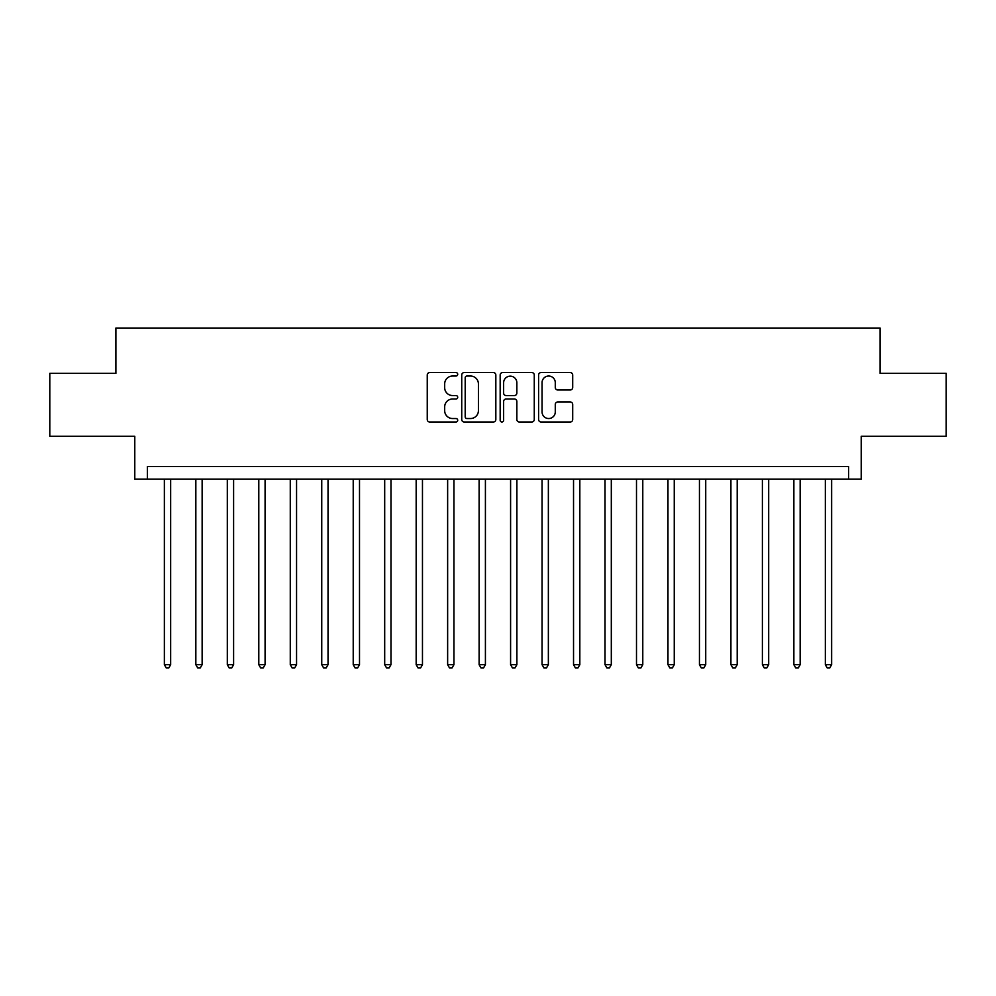<?xml version="1.0" encoding="UTF-8"?>
<svg xmlns="http://www.w3.org/2000/svg" width="996" height="996" viewBox="0 0 996 996"><rect width="100%" height="100%" fill="white"/><g stroke="black" fill="none" stroke-linecap="round" stroke-linejoin="round"><path stroke-width="1.49" d="M457.712 374.297A1.731 1.731 0 0 0 455.981 372.566L429.724 372.566A2.478 2.478 0 0 0 427.247 375.031L427.247 419.528A2.478 2.478 0 0 0 429.724 421.993L455.981 421.993A1.731 1.731 0 0 0 457.712 420.262A1.731 1.731 0 0 0 455.981 418.532L452.582 418.532A7.906 7.906 0 0 1 444.677 410.626L444.677 406.916A7.906 7.906 0 0 1 452.582 399.01L455.981 399.01A1.731 1.731 0 0 0 457.712 397.28A1.731 1.731 0 0 0 455.981 395.549L452.582 395.549A7.906 7.906 0 0 1 444.677 387.643L444.677 383.933A7.906 7.906 0 0 1 452.582 376.027L455.981 376.027A1.731 1.731 0 0 0 457.712 374.297M570.235 389.984A2.478 2.478 0 0 0 572.7 387.519L572.7 375.031A2.478 2.478 0 0 0 570.235 372.566L541.065 372.566A2.478 2.478 0 0 0 538.599 375.031L538.599 419.528A2.478 2.478 0 0 0 541.065 421.993L570.235 421.993A2.478 2.478 0 0 0 572.7 419.528L572.7 404.451A2.478 2.478 0 0 0 570.235 401.973L557.748 401.973A2.478 2.478 0 0 0 555.282 404.451L555.282 411.921A6.611 6.611 0 0 1 548.672 418.532A6.611 6.611 0 0 1 542.061 411.921L542.061 382.638A6.611 6.611 0 0 1 548.672 376.027A6.611 6.611 0 0 1 555.282 382.638L555.282 387.519A2.478 2.478 0 0 0 557.748 389.984L570.235 389.984M848.629 479.113L861.216 479.113L861.216 436.31L946.2 436.31L946.2 373.363L880.103 373.363L880.103 328.033L115.897 328.033L115.897 373.363L49.8 373.363L49.8 436.31L134.784 436.31L134.784 479.113L848.629 479.113L848.629 466.526L147.371 466.526L147.371 479.113M495.834 375.031A2.478 2.478 0 0 0 493.369 372.566L464.198 372.566A2.478 2.478 0 0 0 461.733 375.031L461.733 419.528A2.478 2.478 0 0 0 464.198 421.993L493.369 421.993A2.478 2.478 0 0 0 495.834 419.528L495.834 375.031M502.631 372.566L531.802 372.566A2.478 2.478 0 0 1 534.267 375.031L534.267 419.528A2.478 2.478 0 0 1 531.802 421.993L519.314 421.993A2.478 2.478 0 0 1 516.849 419.528L516.849 401.488A2.478 2.478 0 0 0 514.372 399.01L506.093 399.01A2.478 2.478 0 0 0 503.627 401.488L503.627 420.262A1.731 1.731 0 0 1 501.897 421.993A1.731 1.731 0 0 1 500.166 420.262L500.166 375.031A2.478 2.478 0 0 1 502.631 372.566M466.925 376.027A1.731 1.731 0 0 0 465.194 377.758L465.194 416.801A1.731 1.731 0 0 0 466.925 418.532L470.498 418.532A7.906 7.906 0 0 0 478.416 410.626L478.416 383.933A7.906 7.906 0 0 0 470.498 376.027L466.925 376.027M516.849 382.763A6.611 6.611 0 0 0 510.238 376.152A6.611 6.611 0 0 0 503.627 382.763L503.627 393.084A2.478 2.478 0 0 0 506.093 395.549L514.372 395.549A2.478 2.478 0 0 0 516.849 393.084L516.849 382.763M164.365 479.113L164.365 664.693L170.665 664.693L170.665 479.113M170.665 664.693L168.772 667.967L166.257 667.967L164.365 664.693M195.839 479.113L195.839 664.693L202.138 664.693L202.138 479.113M202.138 664.693L200.246 667.967L197.731 667.967L195.839 664.693M227.312 479.113L227.312 664.693L233.612 664.693L233.612 479.113M233.612 664.693L231.719 667.967L229.205 667.967L227.312 664.693M258.798 479.113L258.798 664.693L265.085 664.693L265.085 479.113M265.085 664.693L263.193 667.967L260.678 667.967L258.798 664.693M290.272 479.113L290.272 664.693L296.559 664.693L296.559 479.113M296.559 664.693L294.679 667.967L292.152 667.967L290.272 664.693M321.745 479.113L321.745 664.693L328.033 664.693L328.033 479.113M328.033 664.693L326.153 667.967L323.625 667.967L321.745 664.693M353.219 479.113L353.219 664.693L359.506 664.693L359.506 479.113M359.506 664.693L357.626 667.967L355.099 667.967L353.219 664.693M384.693 479.113L384.693 664.693L390.98 664.693L390.98 479.113M390.98 664.693L389.1 667.967L386.585 667.967L384.693 664.693M416.166 479.113L416.166 664.693L422.466 664.693L422.466 479.113M422.466 664.693L420.573 667.967L418.059 667.967L416.166 664.693M447.64 479.113L447.64 664.693L453.939 664.693L453.939 479.113M453.939 664.693L452.047 667.967L449.532 667.967L447.64 664.693M479.113 479.113L479.113 664.693L485.413 664.693L485.413 479.113M485.413 664.693L483.521 667.967L481.006 667.967L479.113 664.693M510.587 479.113L510.587 664.693L516.887 664.693L516.887 479.113M516.887 664.693L514.994 667.967L512.479 667.967L510.587 664.693M542.061 479.113L542.061 664.693L548.36 664.693L548.36 479.113M548.36 664.693L546.468 667.967L543.953 667.967L542.061 664.693M573.534 479.113L573.534 664.693L579.834 664.693L579.834 479.113M579.834 664.693L577.941 667.967L575.427 667.967L573.534 664.693M605.02 479.113L605.02 664.693L611.307 664.693L611.307 479.113M611.307 664.693L609.415 667.967L606.9 667.967L605.02 664.693M636.494 479.113L636.494 664.693L642.781 664.693L642.781 479.113M642.781 664.693L640.901 667.967L638.374 667.967L636.494 664.693M667.967 479.113L667.967 664.693L674.255 664.693L674.255 479.113M674.255 664.693L672.375 667.967L669.847 667.967L667.967 664.693M699.441 479.113L699.441 664.693L705.728 664.693L705.728 479.113M705.728 664.693L703.848 667.967L701.321 667.967L699.441 664.693M730.915 479.113L730.915 664.693L737.202 664.693L737.202 479.113M737.202 664.693L735.322 667.967L732.807 667.967L730.915 664.693M762.388 479.113L762.388 664.693L768.688 664.693L768.688 479.113M768.688 664.693L766.796 667.967L764.281 667.967L762.388 664.693M793.862 479.113L793.862 664.693L800.162 664.693L800.162 479.113M800.162 664.693L798.269 667.967L795.754 667.967L793.862 664.693M825.335 479.113L825.335 664.693L831.635 664.693L831.635 479.113M831.635 664.693L829.743 667.967L827.228 667.967L825.335 664.693"/></g></svg>
